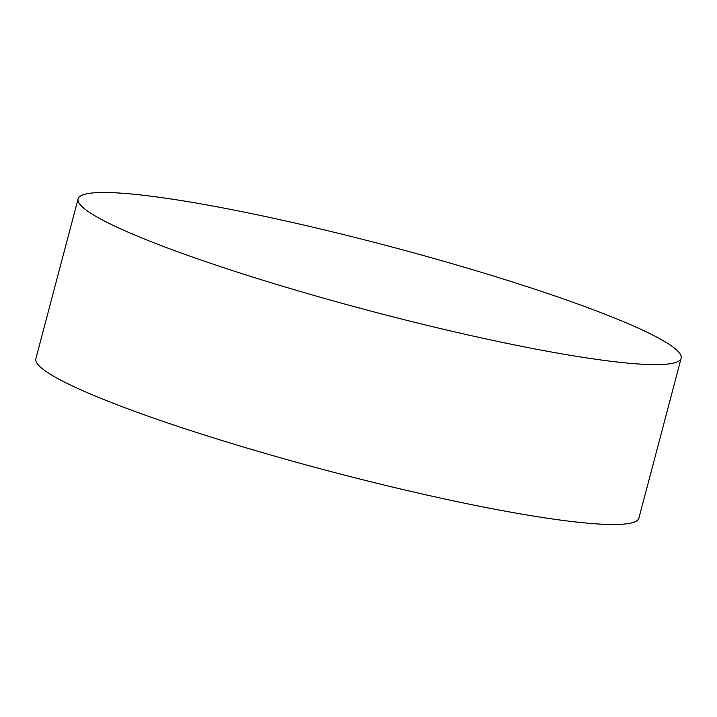 <?xml version="1.0" encoding="UTF-8"?>
<svg xmlns="http://www.w3.org/2000/svg" width="717" height="717" viewBox="0 0 717 717"><rect width="100%" height="100%" fill="white"/><g stroke="black" fill="none" stroke-linecap="round" stroke-linejoin="round"><path stroke-width="1.08" d="M406.252 320.203A311.877 33.681 14.8 0 0 681.15 358.231A311.877 33.681 14.8 0 0 352.988 236.924A311.877 33.681 14.8 0 0 78.09 198.896A311.877 33.681 14.8 0 0 406.252 320.203M78.09 198.896L35.85 358.769A311.877 33.681 14.8 0 0 364.012 480.076A311.877 33.681 14.8 0 0 638.91 518.104L681.15 358.231"/></g></svg>
